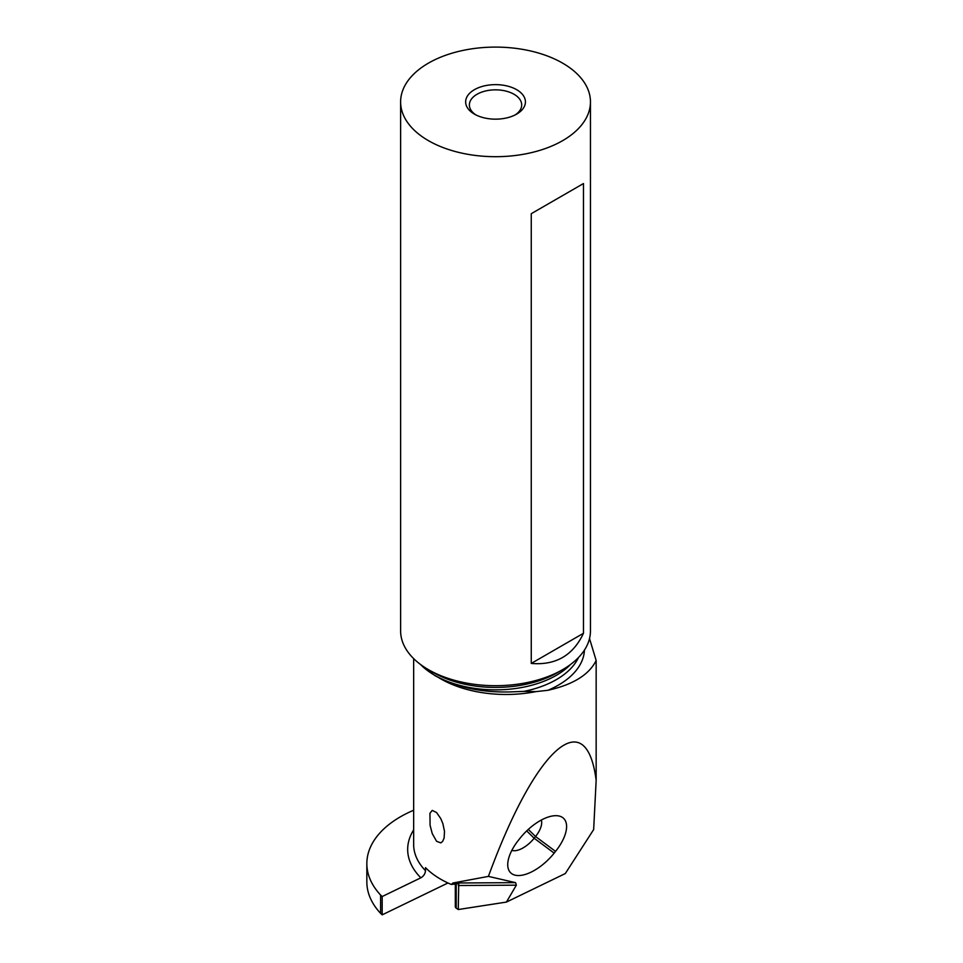 <?xml version="1.0" encoding="UTF-8"?>
<svg xmlns="http://www.w3.org/2000/svg" width="963" height="963" viewBox="0 0 963 963"><rect width="100%" height="100%" fill="white"/><g stroke="black" fill="none" stroke-linecap="round" stroke-linejoin="round"><path stroke-width="1.44" d="M382.179 896.541A133.773 77.233 180 0 1 380.602 895.048L380.602 913.357A133.773 77.233 0 0 0 382.179 914.85L382.179 896.541L420.843 877.811C423.648 876.174 425.201 873.802 425.502 870.672L425.502 867.627A92.448 53.374 0 0 0 440.729 879.231A92.448 53.374 0 0 0 451.286 884.467L452.935 883.011L488.41 876.39L515.566 882.65L452.935 883.011M382.179 914.85L447.951 882.987M380.602 895.048A114.681 66.206 180 0 1 366.843 863.606A114.681 66.206 180 0 1 413.657 810.244M366.843 863.606L366.843 881.915A114.681 66.206 0 0 0 380.602 913.357M589.525 638.529L596.157 660.522L596.157 780.319L593.653 829.576L565.305 873.549L593.653 829.576M515.566 882.65L516.349 885.178L506.418 902.078L565.305 873.549M506.418 902.078L458.256 909.529L458.725 883.613L451.286 884.467M455.318 883.974L455.318 906.725A3.732 2.155 0 0 0 456.197 908.109L458.256 909.529M596.157 780.319C586.178 702.436 535.548 747.565 488.41 876.39M596.157 660.522C589.079 674.762 572.985 684.693 547.875 690.302A88.933 51.352 0 0 0 584.445 650.085M578.498 657.524A85.948 49.619 180 0 1 523.944 691.386L535.97 691.615L547.875 690.302M436.576 841.277L432.243 833.585L430.088 825.315L429.931 813.326L432.231 810.389L436.576 812.543L440.729 818.538L442.86 823.594L444.497 831.334L444.112 838.039L442.595 841.493L440.729 842.878L436.576 841.277M419.435 663.651L434.758 675.496C455.764 687.076 480.657 692.553 509.463 691.94L523.944 691.386M400.62 101.897L400.62 630.897A94.916 54.795 0 0 0 428.415 669.646L428.415 669.646A94.916 54.795 0 0 0 562.645 669.646A94.916 54.795 0 0 0 590.451 630.897L590.451 101.897A94.916 54.795 180 0 1 531.853 152.527A94.916 54.795 180 0 1 428.415 140.646A94.916 54.795 180 0 1 400.62 101.897A94.916 54.795 180 0 1 459.207 51.268A94.916 54.795 180 0 1 562.645 63.149A94.916 54.795 180 0 1 590.451 101.897M433.519 672.595L428.415 669.646L433.519 672.595A87.693 50.63 0 0 0 557.541 672.595L562.645 669.646M531.263 663.423L531.263 213.69L583.47 183.548L583.47 633.281C573.069 655.454 555.663 665.505 531.263 663.423L583.47 633.281M474.398 114.103A29.889 17.262 0 0 0 516.674 114.103A29.889 17.262 0 0 0 516.674 89.691A29.889 17.262 0 0 0 474.398 89.691A29.889 17.262 0 0 0 474.398 114.103L474.398 114.103M515.265 114.862A26.157 15.107 0 0 0 521.693 104.943A26.157 15.107 0 0 0 514.025 94.266A26.157 15.107 0 0 0 485.521 90.991A26.157 15.107 0 0 0 469.378 104.943A26.157 15.107 0 0 0 475.806 114.862M583.47 183.548L531.263 213.69M520.14 838.099L518.768 839.82A36.859 17.671 134.5 0 0 507.742 864.172A36.859 17.671 134.5 0 0 513.833 874.777A36.859 17.671 134.5 0 0 554.17 853.122L555.543 851.4A36.859 17.671 134.5 0 0 555.001 815.697A36.859 17.671 134.5 0 0 520.14 838.099M511.847 850.377A20.548 9.859 134.5 0 0 534.164 838.231L535.536 836.51A20.548 9.859 134.5 0 0 541.278 820.067M413.657 829.913A98.431 56.829 0 0 0 420.843 877.811M535.97 691.615A92.448 53.374 180 0 1 440.729 678.843A92.448 53.374 180 0 1 438.767 677.675M413.657 658.62L413.657 844.539A92.448 53.374 0 0 0 425.502 870.672M420.554 664.506A85.948 49.619 0 0 0 434.758 675.328A85.948 49.619 0 0 0 570.517 664.506M516.349 885.178L458.256 885.503M456.197 883.878L456.197 908.109M554.17 853.122L534.164 838.231L526.701 830.913M555.543 851.4L535.536 836.51L528.302 829.408"/></g></svg>
